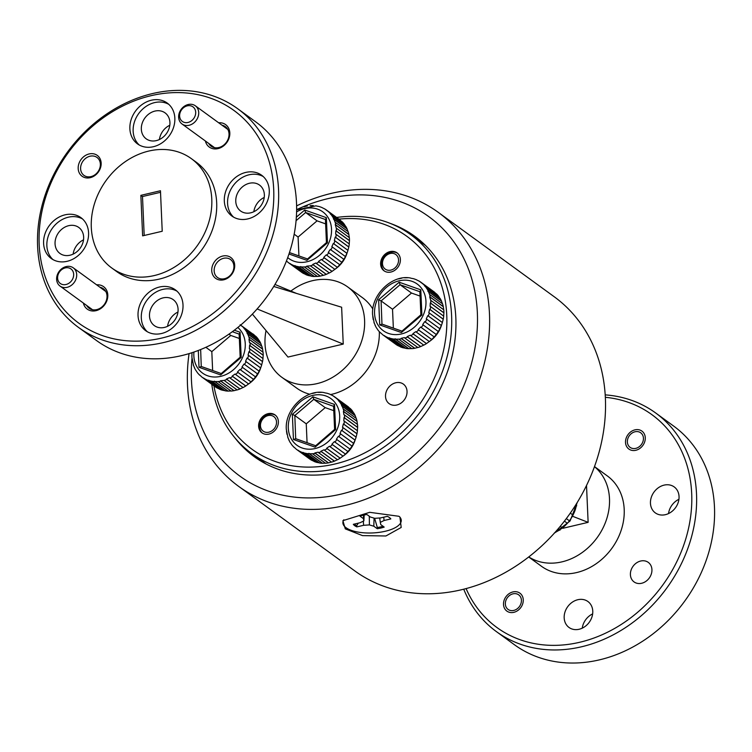 <?xml version="1.0" encoding="UTF-8"?>
<svg xmlns="http://www.w3.org/2000/svg" width="752" height="752" viewBox="0 0 752 752"><rect width="100%" height="100%" fill="white"/><g stroke="black" fill="none" stroke-linecap="round" stroke-linejoin="round"><path stroke-width="1.13" d="M358.253 523.166L356.721 525.657A19.477 7.558 -2.5 0 1 354.681 524.492A19.477 7.558 -2.5 0 1 354.211 524.116M356.721 525.657L356.843 526.889L363.611 525.3L369.401 524.915L373.81 526.221L377.25 528.722A19.477 7.558 177.5 0 0 384.187 527.096L380.756 524.595L380.305 522.358L384.075 520.506L390.843 518.918A19.477 7.558 177.5 0 0 387.318 516.351L380.55 517.931L374.759 518.325L370.351 517.019L366.91 514.518A19.477 7.558 177.5 0 0 359.973 516.145L363.413 518.645L363.865 520.882L360.086 522.734L353.318 524.323A19.477 7.558 177.5 0 0 354.737 525.695A19.477 7.558 177.5 0 0 356.843 526.889M399.472 516.69A29.215 11.336 -2.5 0 1 383.755 531.589A29.215 11.336 -2.5 0 1 346.061 527.725A29.215 11.336 -2.5 0 1 343.861 519.764M383.031 526.25A19.477 7.558 -2.5 0 1 377.307 527.5L377.25 528.722M377.307 527.5L374.628 518.288M374.073 518.119L373.81 526.221M369.298 516.257L369.401 524.915M363.329 521.145L363.611 525.3M383.746 517.188L384.075 520.506M379.694 517.996L380.305 522.358M364.184 514.998L363.865 520.882M363.583 515.129L363.413 518.645M335.289 269.047A25.606 21.216 -53.9 0 0 347.114 252.813M65.997 284.51A9.015 7.473 -53.9 0 0 73.668 274.33A9.015 7.473 -53.9 0 0 65.274 267.909A9.015 7.473 -53.9 0 0 57.603 278.099A9.015 7.473 -53.9 0 0 65.997 284.51M66.204 266.575A11.271 9.334 126.1 0 1 73.292 267.844A11.271 9.334 126.1 0 1 76.14 278.644A11.271 9.334 126.1 0 1 67.116 287.33A11.271 9.334 126.1 0 1 60.028 286.07A11.271 9.334 126.1 0 1 57.18 275.26A11.271 9.334 126.1 0 1 66.204 266.575M627.365 441.95A9.015 7.473 -53.9 0 0 635.76 448.371A9.015 7.473 -53.9 0 0 643.43 438.181A9.015 7.473 -53.9 0 0 635.036 431.77A9.015 7.473 -53.9 0 0 627.365 441.95M513.024 593.826A9.015 7.473 -53.9 0 0 505.353 604.016A9.015 7.473 -53.9 0 0 513.748 610.436A9.015 7.473 -53.9 0 0 521.418 600.246A9.015 7.473 -53.9 0 0 513.024 593.826M179.625 116.034A9.015 7.473 -53.9 0 0 188.019 122.454A9.015 7.473 -53.9 0 0 195.689 112.264A9.015 7.473 -53.9 0 0 187.295 105.844A9.015 7.473 -53.9 0 0 179.625 116.034M198.716 112.537A11.271 9.334 126.1 0 1 193.02 123.516A11.271 9.334 126.1 0 1 182.04 124.005A11.271 9.334 126.1 0 1 178.638 117.246A11.271 9.334 126.1 0 1 184.325 106.267A11.271 9.334 126.1 0 1 195.304 105.778A11.271 9.334 126.1 0 1 198.716 112.537M429.721 341.248A25.606 21.216 -53.9 0 0 441.546 325.005M343.448 455.844A25.606 21.216 -53.9 0 0 355.264 439.6M249.015 383.642A25.606 21.216 -53.9 0 0 260.831 367.408M192.531 362.079L192.051 358.854M194.693 368.095L193.236 364.786M197.362 372.607L195.971 370.501M199.12 374.571L201.376 376.536M262.937 358.61L263.191 355.17A32.458 26.893 -53.9 0 0 263.162 353.694A32.458 26.893 -53.9 0 0 263.059 352.227L250.002 342.724A32.458 26.893 126.1 0 1 250.096 344.181A32.458 26.893 126.1 0 1 250.125 345.657L249.579 345.356L249.382 348.74L249.937 349.041A32.458 26.893 126.1 0 1 249.467 352.049L248.921 351.72L248.066 355.113L248.621 355.442A32.458 26.893 126.1 0 1 247.577 358.394L247.041 358.046L245.556 361.298L246.101 361.646A32.458 26.893 126.1 0 1 244.532 364.419L244.005 364.043L241.965 367.014L242.492 367.39A32.458 26.893 126.1 0 1 240.461 369.843L239.954 369.448L237.444 372.014L237.952 372.409A32.458 26.893 126.1 0 1 235.555 374.449L235.066 374.035L232.189 376.075L232.678 376.489A32.458 26.893 126.1 0 1 230.018 378.03L229.557 377.607L226.446 379.036L226.907 379.459A32.458 26.893 126.1 0 1 224.096 380.427L220.439 380.747L220.881 381.189A32.458 26.893 126.1 0 1 218.042 381.537L214.875 381.584A32.458 26.893 126.1 0 1 212.13 381.311L209.141 380.653A32.458 26.893 126.1 0 1 206.612 379.76L203.924 378.416A32.458 26.893 126.1 0 1 202.081 377.213A32.458 26.893 126.1 0 1 201.733 376.949L215.147 386.716A32.458 26.893 -53.9 0 0 216.99 387.929L219.8 389.198M261.621 364.983L262.533 361.562A32.458 26.893 -53.9 0 0 262.993 358.544L249.937 349.041M259.111 371.159L260.643 367.907A32.458 26.893 -53.9 0 0 261.677 364.946L248.621 355.442M235.555 374.449L248.621 383.962A32.458 26.893 -53.9 0 0 251.008 381.913L253.509 379.318A32.458 26.893 -53.9 0 0 255.548 376.893L257.588 373.923A32.458 26.893 -53.9 0 0 259.158 371.159L246.101 361.646M230.018 378.03L243.075 387.543A32.458 26.893 -53.9 0 0 245.744 386.002L248.621 383.905M224.096 380.427L237.153 389.94A32.458 26.893 -53.9 0 0 239.963 388.972L243.112 387.468M218.042 381.537L231.108 391.049A32.458 26.893 -53.9 0 0 233.938 390.692L237.209 389.865M212.13 381.311L225.186 390.824A32.458 26.893 -53.9 0 0 227.931 391.096L231.184 390.965M206.612 379.76L219.669 389.273A32.458 26.893 -53.9 0 0 222.197 390.156L225.29 390.739M286.963 434.271L286.484 431.046M289.135 440.287L287.678 436.987M291.795 444.799L290.404 442.702M293.553 446.763L295.818 448.728M357.369 430.802L357.623 427.362A32.458 26.893 -53.9 0 0 357.595 425.886A32.458 26.893 -53.9 0 0 357.491 424.429L344.435 414.916A32.458 26.893 126.1 0 1 344.529 416.382A32.458 26.893 126.1 0 1 344.557 417.858L344.012 417.548L343.824 420.932L344.369 421.233A32.458 26.893 126.1 0 1 343.908 424.25L343.354 423.921L342.508 427.305L343.053 427.634A32.458 26.893 126.1 0 1 342.01 430.586L341.474 430.238L339.998 433.49L340.534 433.838A32.458 26.893 126.1 0 1 338.964 436.611L338.438 436.235L336.398 439.206L336.924 439.582A32.458 26.893 126.1 0 1 334.894 442.044L334.396 441.64L331.876 444.206L332.384 444.601A32.458 26.893 126.1 0 1 329.987 446.65L329.498 446.237L326.631 448.277L327.111 448.69A32.458 26.893 126.1 0 1 324.45 450.232L323.99 449.799L320.878 451.228L321.339 451.661A32.458 26.893 126.1 0 1 318.528 452.629L318.087 452.187L314.872 452.939L315.314 453.381A32.458 26.893 126.1 0 1 312.475 453.738L309.307 453.785A32.458 26.893 126.1 0 1 306.562 453.512L303.573 452.845A32.458 26.893 126.1 0 1 301.044 451.952L298.365 450.617A32.458 26.893 126.1 0 1 296.514 449.405A32.458 26.893 126.1 0 1 296.166 449.141L309.58 458.908A32.458 26.893 -53.9 0 0 311.422 460.121L314.233 461.39M356.053 437.175L356.965 433.754A32.458 26.893 -53.9 0 0 357.435 430.746L344.369 421.233M353.543 443.36L355.076 440.099A32.458 26.893 -53.9 0 0 356.11 437.147L343.053 427.634M329.987 446.65L343.053 456.154A32.458 26.893 -53.9 0 0 345.45 454.114L347.95 451.51A32.458 26.893 -53.9 0 0 349.981 449.085L352.03 446.115A32.458 26.893 -53.9 0 0 353.59 443.351L340.534 433.838M324.45 450.232L337.516 459.735A32.458 26.893 -53.9 0 0 340.177 458.194L343.053 456.097M318.528 452.629L331.585 462.132A32.458 26.893 -53.9 0 0 334.396 461.164L337.545 459.669M312.475 453.738L325.541 463.241A32.458 26.893 -53.9 0 0 328.38 462.884L331.641 462.057M306.562 453.512L319.628 463.016A32.458 26.893 -53.9 0 0 322.364 463.288L325.616 463.166M301.044 451.952L314.11 461.465A32.458 26.893 -53.9 0 0 316.63 462.358L319.722 462.941M349.219 244.015L349.464 240.574A32.458 26.893 -53.9 0 0 349.436 239.098A32.458 26.893 -53.9 0 0 349.342 237.632L336.276 228.129A32.458 26.893 126.1 0 1 336.379 229.586A32.458 26.893 126.1 0 1 336.407 231.061L335.853 230.761L335.665 234.145L336.219 234.445A32.458 26.893 126.1 0 1 335.749 237.453L335.204 237.124L334.349 240.518L334.894 240.847A32.458 26.893 126.1 0 1 333.86 243.798L333.315 243.451L331.839 246.703L332.375 247.051A32.458 26.893 126.1 0 1 330.814 249.824L330.288 249.448L328.248 252.418L328.765 252.794A32.458 26.893 126.1 0 1 326.744 255.248L326.236 254.853L323.727 257.419L324.225 257.814A32.458 26.893 126.1 0 1 321.837 259.854L321.348 259.44L318.472 261.48L318.961 261.893A32.458 26.893 126.1 0 1 316.291 263.435L315.831 263.012L312.719 264.441L313.18 264.864A32.458 26.893 126.1 0 1 310.369 265.832L306.722 266.152L307.164 266.593A32.458 26.893 126.1 0 1 304.325 266.941L301.148 266.988A32.458 26.893 126.1 0 1 298.412 266.716L295.414 266.058A32.458 26.893 126.1 0 1 292.895 265.165L290.206 263.82A32.458 26.893 126.1 0 1 288.364 262.617A32.458 26.893 126.1 0 1 288.007 262.354L286.465 260.916M347.903 250.388L348.806 246.966A32.458 26.893 -53.9 0 0 349.276 243.949L336.219 234.445M345.394 256.564L346.916 253.311A32.458 26.893 -53.9 0 0 347.96 250.35L334.894 240.847M341.793 262.279L343.871 259.327A32.458 26.893 -53.9 0 0 345.441 256.564L332.375 247.051M326.744 255.248L339.801 264.76A32.458 26.893 -53.9 0 0 341.831 262.298L328.765 252.794M321.837 259.854L334.894 269.366A32.458 26.893 -53.9 0 0 337.291 267.317L339.791 264.723M316.291 263.435L329.357 272.948A32.458 26.893 -53.9 0 0 332.017 271.406L334.903 269.31M310.369 265.832L323.435 275.345A32.458 26.893 -53.9 0 0 326.246 274.377L329.385 272.873M304.325 266.941L317.382 276.454A32.458 26.893 -53.9 0 0 320.22 276.097L323.482 275.27M298.412 266.716L311.469 276.228A32.458 26.893 -53.9 0 0 314.214 276.501L317.457 276.369M292.895 265.165L305.951 274.677A32.458 26.893 -53.9 0 0 308.48 275.561L311.572 276.144M301.073 271.867A32.458 26.893 -53.9 0 0 301.42 272.121A32.458 26.893 -53.9 0 0 303.263 273.333L306.073 274.602M382.477 263.689A9.015 7.473 -53.9 0 0 390.871 270.109A9.015 7.473 -53.9 0 0 398.541 259.929A9.015 7.473 -53.9 0 0 390.147 253.509A9.015 7.473 -53.9 0 0 382.477 263.689M397.488 253.198A11.092 9.193 -53.9 0 0 386.885 254.204A11.092 9.193 -53.9 0 0 381.565 264.807A11.092 9.193 -53.9 0 0 384.46 271.096M260.465 425.754A9.015 7.473 -53.9 0 0 268.859 432.174A9.015 7.473 -53.9 0 0 276.52 421.985A9.015 7.473 -53.9 0 0 268.126 415.565A9.015 7.473 -53.9 0 0 260.465 425.754M275.476 415.264A11.092 9.193 -53.9 0 0 264.873 416.26A11.092 9.193 -53.9 0 0 259.553 426.873A11.092 9.193 -53.9 0 0 262.448 433.161M101.153 163.128A12.897 10.688 126.1 0 1 90.184 177.688A12.897 10.688 126.1 0 1 78.18 168.514A12.897 10.688 126.1 0 1 89.15 153.944A12.897 10.688 126.1 0 1 101.153 163.128M80.605 168.73A11.092 9.193 -53.9 0 0 83.961 175.376A11.092 9.193 -53.9 0 0 94.761 174.906A11.092 9.193 -53.9 0 0 100.364 164.096A11.092 9.193 -53.9 0 0 97.008 157.45A11.092 9.193 -53.9 0 0 86.207 157.929A11.092 9.193 -53.9 0 0 80.605 168.73M218.653 122.773A13.884 11.506 126.1 0 1 229.821 132.935A13.884 11.506 126.1 0 1 219.123 148.304A13.884 11.506 126.1 0 1 205.381 141M208.718 143.425A12.079 10.011 -53.9 0 0 211.152 146.198A12.079 10.011 -53.9 0 0 222.93 145.681A12.079 10.011 -53.9 0 0 229.031 133.903A12.079 10.011 -53.9 0 0 225.374 126.665A12.079 10.011 -53.9 0 0 221.981 125.199M234.699 265.221A12.897 10.688 126.1 0 1 223.739 279.791A12.897 10.688 126.1 0 1 211.735 270.617A12.897 10.688 126.1 0 1 222.695 256.047A12.897 10.688 126.1 0 1 234.699 265.221M214.151 270.833A11.092 9.193 -53.9 0 0 217.507 277.479A11.092 9.193 -53.9 0 0 228.317 276.999A11.092 9.193 -53.9 0 0 233.91 266.199A11.092 9.193 -53.9 0 0 230.563 259.543A11.092 9.193 -53.9 0 0 219.753 260.023A11.092 9.193 -53.9 0 0 214.151 270.833M96.632 284.829A13.884 11.506 126.1 0 1 107.799 295A13.884 11.506 126.1 0 1 97.111 310.369A13.884 11.506 126.1 0 1 83.369 303.056M86.706 305.481A12.079 10.011 -53.9 0 0 89.14 308.264A12.079 10.011 -53.9 0 0 100.909 307.737A12.079 10.011 -53.9 0 0 107.01 295.968A12.079 10.011 -53.9 0 0 103.362 288.73A12.079 10.011 -53.9 0 0 99.969 287.264M141.329 129.203A16.046 13.301 -53.9 0 0 146.189 138.829A16.046 13.301 -53.9 0 0 161.821 138.133A16.046 13.301 -53.9 0 0 169.924 122.501A16.046 13.301 -53.9 0 0 165.073 112.875A16.046 13.301 -53.9 0 0 149.432 113.571A16.046 13.301 -53.9 0 0 141.329 129.203M55.056 243.798A16.046 13.301 -53.9 0 0 59.906 253.424A16.046 13.301 -53.9 0 0 75.548 252.728A16.046 13.301 -53.9 0 0 83.651 237.096A16.046 13.301 -53.9 0 0 78.8 227.471A16.046 13.301 -53.9 0 0 63.159 228.166A16.046 13.301 -53.9 0 0 55.056 243.798M149.488 316A16.046 13.301 -53.9 0 0 154.339 325.616A16.046 13.301 -53.9 0 0 169.98 324.92A16.046 13.301 -53.9 0 0 178.083 309.288A16.046 13.301 -53.9 0 0 173.233 299.663A16.046 13.301 -53.9 0 0 157.591 300.358A16.046 13.301 -53.9 0 0 149.488 316M235.771 201.404A16.046 13.301 -53.9 0 0 240.621 211.021A16.046 13.301 -53.9 0 0 256.253 210.325A16.046 13.301 -53.9 0 0 264.356 194.693A16.046 13.301 -53.9 0 0 259.506 185.067A16.046 13.301 -53.9 0 0 243.874 185.763A16.046 13.301 -53.9 0 0 235.771 201.404M269.282 190.388A25.248 20.915 126.1 0 1 256.535 214.987A25.248 20.915 126.1 0 1 231.936 216.078A25.248 20.915 126.1 0 1 224.312 200.944A25.248 20.915 126.1 0 1 237.059 176.344A25.248 20.915 126.1 0 1 261.658 175.254A25.248 20.915 126.1 0 1 269.282 190.388M233.646 217.178A25.248 20.915 126.1 0 1 227.574 203.322A25.248 20.915 126.1 0 1 239.352 179.418A25.248 20.915 126.1 0 1 263.219 176.541M183.009 304.983A25.248 20.915 126.1 0 1 170.262 329.583A25.248 20.915 126.1 0 1 145.662 330.673A25.248 20.915 126.1 0 1 138.03 315.539A25.248 20.915 126.1 0 1 150.776 290.939A25.248 20.915 126.1 0 1 175.376 289.849A25.248 20.915 126.1 0 1 183.009 304.983M147.364 331.773A25.248 20.915 126.1 0 1 141.301 317.917A25.248 20.915 126.1 0 1 153.07 294.013A25.248 20.915 126.1 0 1 176.936 291.137M88.576 232.791A25.248 20.915 126.1 0 1 75.83 257.391A25.248 20.915 126.1 0 1 51.23 258.481A25.248 20.915 126.1 0 1 43.597 243.347A25.248 20.915 126.1 0 1 56.344 218.747A25.248 20.915 126.1 0 1 80.943 217.657A25.248 20.915 126.1 0 1 88.576 232.791M52.931 259.572A25.248 20.915 126.1 0 1 46.859 245.725A25.248 20.915 126.1 0 1 58.637 221.821A25.248 20.915 126.1 0 1 82.504 218.945M174.849 118.196A25.248 20.915 126.1 0 1 162.103 142.795A25.248 20.915 126.1 0 1 137.503 143.886A25.248 20.915 126.1 0 1 129.88 128.752A25.248 20.915 126.1 0 1 142.626 104.152A25.248 20.915 126.1 0 1 167.226 103.062A25.248 20.915 126.1 0 1 174.849 118.196M139.205 144.976A25.248 20.915 126.1 0 1 133.142 131.13A25.248 20.915 126.1 0 1 144.92 107.226A25.248 20.915 126.1 0 1 168.786 104.349M273.7 189.354A131.638 109.068 -53.9 0 0 151.152 95.664A131.638 109.068 -53.9 0 0 39.179 244.381A131.638 109.068 -53.9 0 0 161.736 338.071A131.638 109.068 -53.9 0 0 273.7 189.354M37.6 246.327A135.247 112.057 126.1 0 1 105.891 114.548A135.247 112.057 126.1 0 1 237.67 108.711A135.247 112.057 126.1 0 1 278.55 189.786A135.247 112.057 126.1 0 1 210.259 321.565A135.247 112.057 126.1 0 1 78.481 327.402A135.247 112.057 126.1 0 1 37.6 246.327M78.481 327.402L96.435 340.477A135.247 112.057 -53.9 0 0 228.223 334.64A135.247 112.057 -53.9 0 0 296.504 202.861A135.247 112.057 -53.9 0 0 255.624 121.786L237.67 108.711M91.302 227.433A67.624 56.033 -53.9 0 0 111.747 267.975A67.624 56.033 -53.9 0 0 177.641 265.061A67.624 56.033 -53.9 0 0 211.782 199.167A67.624 56.033 -53.9 0 0 191.337 158.634A67.624 56.033 -53.9 0 0 125.452 161.548A67.624 56.033 -53.9 0 0 91.302 227.433M111.747 267.975L116.645 271.538A67.624 56.033 -53.9 0 0 182.539 268.624A67.624 56.033 -53.9 0 0 216.679 202.739A67.624 56.033 -53.9 0 0 196.234 162.197L191.337 158.634M213.916 385.823A131.638 109.068 -53.9 0 0 342.395 462.001A131.638 109.068 -53.9 0 0 446.763 315.323A131.638 109.068 -53.9 0 0 338.945 219.142M336.623 217.45A135.247 112.057 126.1 0 1 410.724 234.68A135.247 112.057 126.1 0 1 451.604 315.765A135.247 112.057 126.1 0 1 383.323 447.534A135.247 112.057 126.1 0 1 251.535 453.371A135.247 112.057 126.1 0 1 211.754 384.253M407.039 391.36A12.079 10.011 126.1 0 1 400.938 403.138A12.079 10.011 126.1 0 1 389.16 403.655A12.079 10.011 126.1 0 1 385.513 396.417A12.079 10.011 126.1 0 1 391.613 384.639A12.079 10.011 126.1 0 1 403.382 384.122A12.079 10.011 126.1 0 1 407.039 391.36M278.372 421.552A11.092 9.193 126.1 0 1 272.769 432.362A11.092 9.193 126.1 0 1 261.969 432.842A11.092 9.193 126.1 0 1 258.613 426.187A11.092 9.193 126.1 0 1 264.215 415.386A11.092 9.193 126.1 0 1 275.016 414.907A11.092 9.193 126.1 0 1 278.372 421.552M400.384 259.487A11.092 9.193 126.1 0 1 394.791 270.297A11.092 9.193 126.1 0 1 383.981 270.776A11.092 9.193 126.1 0 1 380.625 264.131A11.092 9.193 126.1 0 1 386.227 253.321A11.092 9.193 126.1 0 1 397.037 252.841A11.092 9.193 126.1 0 1 400.384 259.487M372.851 309.072A55.902 46.314 -53.9 0 0 362.398 297.642L347.706 286.944A55.902 46.314 -53.9 0 0 290.441 291.4M266.029 330.57A55.902 46.314 -53.9 0 0 265.014 343.824A55.902 46.314 -53.9 0 0 281.906 377.344A55.902 46.314 -53.9 0 0 336.379 374.928A55.902 46.314 -53.9 0 0 364.598 320.465A55.902 46.314 -53.9 0 0 347.706 286.944M373.246 319.675L372.766 316.451M375.408 325.691L373.951 322.392M378.077 330.203L376.677 328.107M379.835 332.168L382.091 334.132M443.652 316.207L443.896 312.766A32.458 26.893 -53.9 0 0 443.868 311.29A32.458 26.893 -53.9 0 0 443.774 309.833L430.708 300.321A32.458 26.893 126.1 0 1 430.811 301.787A32.458 26.893 126.1 0 1 430.84 303.263L430.285 302.962L430.097 306.337L430.652 306.637A32.458 26.893 126.1 0 1 430.182 309.655L429.636 309.326L428.781 312.71L429.326 313.039A32.458 26.893 126.1 0 1 428.292 315.99L427.756 315.643L426.271 318.895L426.807 319.243A32.458 26.893 126.1 0 1 425.247 322.016L424.72 321.64L422.68 324.61L423.197 324.986A32.458 26.893 126.1 0 1 421.176 327.449L420.669 327.045L418.159 329.611L418.667 330.006A32.458 26.893 126.1 0 1 416.27 332.055L415.781 331.641L412.904 333.681L413.393 334.095A32.458 26.893 126.1 0 1 410.733 335.636L410.263 335.204L407.152 336.633L407.622 337.065A32.458 26.893 126.1 0 1 404.802 338.033L404.369 337.592L401.154 338.344L401.596 338.785A32.458 26.893 126.1 0 1 398.757 339.143L395.58 339.19A32.458 26.893 126.1 0 1 392.845 338.917L389.846 338.25A32.458 26.893 126.1 0 1 387.327 337.357L384.639 336.022A32.458 26.893 126.1 0 1 382.796 334.809A32.458 26.893 126.1 0 1 382.439 334.546L395.853 344.322A32.458 26.893 -53.9 0 0 397.705 345.525L400.506 346.794M442.336 322.58L443.248 319.158A32.458 26.893 -53.9 0 0 443.708 316.15L430.652 306.637M439.826 328.765L441.349 325.503A32.458 26.893 -53.9 0 0 442.392 322.552L429.326 313.039M421.176 327.449L434.233 336.952A32.458 26.893 -53.9 0 0 436.263 334.49L438.303 331.519A32.458 26.893 -53.9 0 0 439.873 328.756L426.807 319.243M416.27 332.055L429.326 341.558A32.458 26.893 -53.9 0 0 431.723 339.519L434.224 336.915M410.733 335.636L423.79 345.14A32.458 26.893 -53.9 0 0 426.45 343.598L429.336 341.502M404.802 338.033L417.868 347.537A32.458 26.893 -53.9 0 0 420.678 346.569L423.818 345.074M398.757 339.143L411.814 348.646A32.458 26.893 -53.9 0 0 414.653 348.289L417.924 347.462M392.845 338.917L405.901 348.42A32.458 26.893 -53.9 0 0 408.646 348.693L411.889 348.571M387.327 337.357L400.384 346.869A32.458 26.893 -53.9 0 0 402.912 347.762L406.005 348.345M554.233 533.112L556.941 531.476A32.458 26.893 -53.9 0 0 559.601 529.934L562.477 527.895A32.458 26.893 -53.9 0 0 564.874 525.855L567.384 523.289A32.458 26.893 -53.9 0 0 569.414 520.826L571.454 517.855A32.458 26.893 -53.9 0 0 573.024 515.092L574.5 511.839A32.458 26.893 -53.9 0 0 575.543 508.888L576.399 505.494A32.458 26.893 -53.9 0 0 576.765 503.248M678.924 499.3A16.046 13.301 -53.9 0 0 672.138 504.893A16.046 13.301 -53.9 0 0 668.537 513.569M675.315 507.976A16.046 13.301 -53.9 0 0 674.196 486.92A16.046 13.301 -53.9 0 0 654.184 491.827A16.046 13.301 -53.9 0 0 655.302 512.873A16.046 13.301 -53.9 0 0 675.315 507.976M592.642 613.895A16.046 13.301 -53.9 0 0 585.864 619.488A16.046 13.301 -53.9 0 0 582.255 628.164M589.032 622.571A16.046 13.301 -53.9 0 0 587.914 601.515A16.046 13.301 -53.9 0 0 567.901 606.422A16.046 13.301 -53.9 0 0 569.029 627.469A16.046 13.301 -53.9 0 0 589.032 622.571M594.494 466.588L607.296 475.903A55.902 46.314 126.1 0 1 611.197 549.233A55.902 46.314 126.1 0 1 541.496 566.294L528.694 556.978M594.465 466.663A55.902 46.314 126.1 0 1 596.496 538.535A55.902 46.314 126.1 0 1 528.759 556.931M496.433 631.633L514.387 644.708A135.247 112.057 -53.9 0 0 683.013 603.424A135.247 112.057 -53.9 0 0 673.576 426.017L655.622 412.942A135.247 112.057 126.1 0 1 665.059 590.358A135.247 112.057 126.1 0 1 496.433 631.633A135.247 112.057 126.1 0 1 463.74 589.211M605.2 394.875A135.247 112.057 126.1 0 1 655.622 412.942M466.09 588.6A131.638 109.068 -53.9 0 0 661.055 587.35A131.638 109.068 -53.9 0 0 605.341 397.3M520.685 607.71A11.092 9.193 -53.9 0 0 519.914 593.168A11.092 9.193 -53.9 0 0 506.087 596.552A11.092 9.193 -53.9 0 0 506.857 611.094A11.092 9.193 -53.9 0 0 520.685 607.71M642.697 445.654A11.092 9.193 -53.9 0 0 641.926 431.103A11.092 9.193 -53.9 0 0 628.099 434.487A11.092 9.193 -53.9 0 0 628.869 449.038A11.092 9.193 -53.9 0 0 642.697 445.654M649.117 578.232A12.079 10.011 -53.9 0 0 648.28 562.383A12.079 10.011 -53.9 0 0 633.212 566.068A12.079 10.011 -53.9 0 0 634.058 581.916A12.079 10.011 -53.9 0 0 649.117 578.232M398.945 516.286L399.942 517.085L401.192 527.462L385.908 535.979L362.511 535.612L345.3 528.872L342.884 520.666L369.693 512.319L398.945 516.286M191.976 358.554A160.496 132.982 -53.9 0 0 191.431 379.948A160.496 132.982 -53.9 0 0 340.853 494.177A160.496 132.982 -53.9 0 0 477.36 312.86A160.496 132.982 -53.9 0 0 296.626 209.648M296.608 205.888A169.51 140.445 126.1 0 1 438.237 212.327A169.51 140.445 126.1 0 1 489.477 313.951A169.51 140.445 126.1 0 1 403.89 479.109A169.51 140.445 126.1 0 1 238.722 486.422A169.51 140.445 126.1 0 1 187.483 384.808A169.51 140.445 126.1 0 1 189.062 353.628M238.722 486.422L354.634 570.796A169.51 140.445 -53.9 0 0 519.801 563.483A169.51 140.445 -53.9 0 0 605.388 398.325A169.51 140.445 -53.9 0 0 554.158 296.702L438.237 212.327M424.701 244.654A136.328 112.96 -53.9 0 0 423.733 244.146M234.671 437.551A136.328 112.96 -53.9 0 0 254.167 456.624A136.328 112.96 -53.9 0 0 387.007 450.739A136.328 112.96 -53.9 0 0 455.834 317.908A136.328 112.96 -53.9 0 0 414.625 236.184A136.328 112.96 -53.9 0 0 390.476 223.494M264.544 462.847A136.328 112.96 -53.9 0 0 265.324 463.608M586.513 485.482L588.13 522.349L562.928 528.271M588.13 522.349L572.996 516.436M575.694 504.977L576.399 505.494M575.543 508.888L573.936 507.722M573.024 515.092L570.298 513.108M569.414 520.826L566.341 518.589M564.414 521.127L567.384 523.289M560.278 526.297L562.477 527.895M559.601 529.934L558.125 528.863M556.273 530.997L556.941 531.476M558.153 528.825L559.986 530.151M575.656 505.024L576.718 505.795M426.45 343.598L413.393 334.095M431.723 339.519L418.667 330.006M436.263 334.49L423.197 324.986M425.247 322.016L438.303 331.519M428.292 315.99L441.349 325.503L427.756 315.643M430.182 309.655L443.248 319.158M430.84 303.263L443.896 312.766M430.229 297.096L443.295 306.609A32.458 26.893 -53.9 0 0 442.58 303.874L429.514 294.37A32.458 26.893 126.1 0 1 430.229 297.096L429.683 296.824L430.708 300.321M428.386 291.438L441.443 300.95A32.458 26.893 -53.9 0 0 440.174 298.535L427.117 289.031A32.458 26.893 126.1 0 1 428.386 291.438L429.514 294.37M425.378 286.531L438.444 296.034A32.458 26.893 -53.9 0 0 436.668 294.051L423.611 284.547A32.458 26.893 126.1 0 1 425.378 286.531L427.117 289.031M416.608 279.876L419.155 281.116A32.458 26.893 126.1 0 1 420.998 282.32A32.458 26.893 126.1 0 1 421.346 282.583L434.412 292.096A32.458 26.893 -53.9 0 0 434.064 291.832A32.458 26.893 -53.9 0 0 433.707 291.579M380.888 333.098L380.183 332.591M397.705 345.525L384.639 336.022M402.912 347.762L389.846 338.25M408.646 348.693L395.58 339.19M414.653 348.289L401.596 338.785M420.678 346.569L407.622 337.065M435.54 293.233L434.412 292.096M440.136 298.666L438.444 296.034M442.524 303.977L441.443 300.95M443.718 309.909L443.295 306.609M421.346 282.583L423.611 284.547M418.657 280.91L419.155 281.116M416.467 279.772L415.969 279.575M413.468 278.691L410.949 278.221M404.585 277.798L407.753 277.751M398.56 278.907L401.775 278.155M420.058 296.072L411.494 293.045L392.525 309.241L381.095 300.922L381.96 324.084L401.803 331.087M392.525 309.241L393.352 328.107M411.494 293.045L400.064 284.726L381.095 300.922L378.632 299.747L399.162 282.216L400.064 284.726L419.86 291.72M401.775 331.106L382.11 324.168L379.732 324.902L378.632 299.747M401.963 331.143L420.885 314.797L419.851 291.381M402.094 331.218L401.361 332.544L379.732 324.902M421.064 315.022L421.891 315.013L401.361 332.544M399.162 282.216L420.8 289.849L420.048 291.785M414.709 348.214L401.154 338.344M408.721 348.618L395.167 338.748M403.006 347.678L389.451 337.817M397.827 345.459L384.272 335.589M434.383 292.237L420.829 282.367M438.407 296.166L424.852 286.296M441.396 301.054L427.841 291.184M443.238 306.694L429.683 296.824M443.84 312.823L430.285 302.962M443.191 319.186L429.636 309.326M438.275 331.5L424.72 321.64M431.714 339.481L418.159 329.611M426.459 343.542L412.904 333.681M420.706 346.503L407.152 336.633M252.381 314.092L287.978 357.059L343.241 344.087L341.634 307.23L273.747 286.456M281.906 377.344L296.598 388.032A55.902 46.314 -53.9 0 0 309.796 394.255M330.551 394.574A55.902 46.314 -53.9 0 0 379.318 331.707M343.241 344.087L257.118 308.95M169.802 125.255A16.046 13.301 -53.9 0 0 159.415 139.524M83.528 239.85A16.046 13.301 -53.9 0 0 73.132 254.12M177.961 312.042A16.046 13.301 -53.9 0 0 167.574 326.312M264.234 197.447A16.046 13.301 -53.9 0 0 253.847 211.716M142.626 235.855L162.225 231.259L160.458 190.745L140.859 195.351L142.626 235.855M160.524 192.305L142.495 196.535L144.196 235.489M142.495 196.535L140.859 195.351M332.017 271.406L318.961 261.893M337.291 267.317L324.225 257.814M330.814 249.824L343.871 259.327M333.86 243.798L346.916 253.311M335.749 237.453L348.806 246.966M336.407 231.061L349.464 240.574M335.796 224.904L348.862 234.408A32.458 26.893 -53.9 0 0 348.138 231.682L335.082 222.169A32.458 26.893 126.1 0 1 335.796 224.904L335.251 224.632L336.276 228.129M333.954 219.246L347.01 228.758A32.458 26.893 -53.9 0 0 345.741 226.343L332.675 216.839A32.458 26.893 126.1 0 1 333.954 219.246L335.082 222.169M330.946 214.339L344.012 223.842A32.458 26.893 -53.9 0 0 342.235 221.859L329.179 212.355A32.458 26.893 126.1 0 1 330.946 214.339L332.675 216.839M322.176 207.684L324.723 208.924A32.458 26.893 126.1 0 1 326.565 210.128A32.458 26.893 126.1 0 1 326.913 210.391L339.979 219.894A32.458 26.893 -53.9 0 0 339.631 219.64A32.458 26.893 -53.9 0 0 339.274 219.387M303.263 273.333L290.206 263.82M308.48 275.561L295.414 266.058M314.214 276.501L301.148 266.988M320.22 276.097L307.164 266.593M326.246 274.377L313.18 264.864M341.098 221.032L339.979 219.894M345.704 226.465L344.012 223.842M348.091 231.785L347.01 228.758M349.285 237.717L348.862 234.408M326.913 210.391L329.179 212.355M324.225 208.718L324.723 208.924M322.035 207.58L321.536 207.373M319.036 206.49L316.517 206.029M310.153 205.606L313.321 205.559M304.128 206.715L307.333 205.963M325.616 223.87L317.062 220.853L298.093 237.04L294.173 234.192M298.093 237.04L298.92 255.915M317.062 220.853L305.632 212.534L296.072 220.693M307.53 258.951L326.453 242.605M307.662 259.026L306.929 260.342L288.975 254.007M296.344 217.178L304.729 210.024L305.632 212.534L325.428 219.518M326.631 242.83L327.458 242.821L306.929 260.342M304.729 210.024L326.359 217.657L325.616 219.584M320.277 276.022L306.722 266.152M314.289 276.416L300.734 266.556M308.574 275.486L295.019 265.616M303.394 273.258L289.84 263.397M339.951 220.045L326.396 210.175M343.965 223.974L330.419 214.104M346.963 228.862L333.409 218.992M348.806 234.492L335.251 224.632M349.407 240.631L335.853 230.761M348.759 246.994L335.204 237.124M346.869 253.311L333.315 243.451M343.843 259.308L330.288 249.448M337.272 267.28L323.727 257.419M332.027 271.35L318.472 261.48M326.274 274.301L312.719 264.441M340.177 458.194L327.111 448.69M345.45 454.114L332.384 444.601M334.894 442.044L347.96 451.548M349.981 449.085L336.924 439.582M338.964 436.611L352.03 446.115M342.01 430.586L355.076 440.099M343.908 424.25L356.965 433.754M344.557 417.858L357.623 427.362M343.955 411.692L357.012 421.205A32.458 26.893 -53.9 0 0 356.298 418.469L343.241 408.966A32.458 26.893 126.1 0 1 343.955 411.692L343.401 411.419L343.88 414.643L344.435 414.916M342.104 406.033L355.17 415.546A32.458 26.893 -53.9 0 0 353.891 413.13L340.835 403.627A32.458 26.893 126.1 0 1 342.104 406.033L343.241 408.966M339.105 401.126L352.162 410.63A32.458 26.893 -53.9 0 0 350.394 408.646L337.328 399.143A32.458 26.893 126.1 0 1 339.105 401.126L340.835 403.627M330.335 394.471L332.873 395.712A32.458 26.893 126.1 0 1 334.725 396.915A32.458 26.893 126.1 0 1 335.072 397.178L348.129 406.691A32.458 26.893 -53.9 0 0 347.781 406.428A32.458 26.893 -53.9 0 0 347.424 406.174M294.615 447.694L293.91 447.177M311.422 460.121L298.365 450.617M316.63 462.358L303.573 452.845M322.364 463.288L309.307 453.785M328.38 462.884L315.314 453.381M334.396 461.164L321.339 451.661M349.257 407.828L348.129 406.691M353.854 413.262L352.162 410.63M356.251 418.573L355.17 415.546M357.435 424.504L357.012 421.205M335.072 397.178L337.328 399.143M332.375 395.505L332.873 395.712M330.194 394.368L329.696 394.161M327.195 393.287L324.676 392.817M318.303 392.394L321.48 392.347M312.277 393.503L315.492 392.751M306.252 423.837L294.822 415.518L295.686 438.679L315.52 445.682L295.837 438.764L293.449 439.497L292.359 414.343L294.822 415.518L313.791 399.321L325.212 407.64L306.252 423.837L307.07 442.702M333.775 410.667L325.212 407.64M315.69 445.739L334.602 429.392L333.568 405.977M315.821 445.814L315.088 447.139L293.449 439.497M292.359 414.343L312.888 396.812L313.791 399.321L333.587 406.315M334.781 429.618L335.618 429.608L315.088 447.139M312.888 396.812L334.518 404.444L333.766 406.371M328.427 462.809L314.872 452.939M322.439 463.213L308.893 453.343M316.733 462.273L303.178 452.413M311.544 460.055L297.989 450.185M348.11 406.832L334.555 396.962M352.124 410.761L338.569 400.891M355.123 415.649L341.568 405.779M356.956 421.28L343.401 411.419M357.567 427.418L344.012 417.548M356.909 433.782L343.354 423.921M355.029 440.108L341.474 430.238M351.992 446.096L338.438 436.235M345.431 454.076L331.876 444.206M340.177 458.137L326.631 448.277M334.433 461.098L320.878 451.228M245.744 386.002L232.678 376.489M251.008 381.913L237.952 372.409M240.461 369.843L253.527 379.356M255.548 376.893L242.492 367.39M244.532 364.419L257.588 373.923M247.577 358.394L260.643 367.907M249.467 352.049L262.533 361.562M250.125 345.657L263.191 355.17M249.523 339.5L262.58 349.003A32.458 26.893 -53.9 0 0 261.865 346.277L248.809 336.764A32.458 26.893 126.1 0 1 249.523 339.5L248.968 339.227L249.448 342.451L250.002 342.724M247.671 333.841L260.737 343.354A32.458 26.893 -53.9 0 0 259.459 340.938L246.402 331.435A32.458 26.893 126.1 0 1 247.671 333.841L248.809 336.764M244.673 328.934L257.729 338.438A32.458 26.893 -53.9 0 0 255.953 336.454L242.896 326.951A32.458 26.893 126.1 0 1 244.673 328.934L246.402 331.435M253.349 334.236L253.697 334.49A32.458 26.893 -53.9 0 0 253.349 334.236A32.458 26.893 -53.9 0 0 252.992 333.982M200.182 375.502L199.477 374.985M216.99 387.929L203.924 378.416M222.197 390.156L209.141 380.653M227.931 391.096L214.875 381.584M233.938 390.692L220.881 381.189M239.963 388.972L226.907 379.459M254.825 335.627L253.697 334.49M259.421 341.06L257.729 338.438M261.818 346.381L260.737 343.354M263.003 352.312L262.58 349.003M240.123 324.77L242.896 326.951M239.343 338.466L230.779 335.448L211.81 351.635L205.86 347.302M211.81 351.635L212.637 370.51M230.779 335.448L228.965 334.123M200.652 349.539L201.254 366.487L221.088 373.49L201.404 366.562L199.017 367.305L198.284 350.47M221.257 373.547L240.17 357.2L239.136 333.785M221.379 373.622L220.656 374.938L199.017 367.305M240.349 357.426L241.185 357.416L220.656 374.938M234.323 330.213L240.085 332.252L239.333 334.179M233.994 390.617L220.439 380.747M228.006 391.012L214.452 381.151M222.301 390.081L208.746 380.211M217.112 387.853L203.557 377.993M253.678 334.64L240.631 325.137M257.692 338.569L244.137 328.699M260.681 343.457L247.126 333.587M262.523 349.088L248.968 339.227M263.134 355.226L249.579 345.356M262.476 361.59L248.921 351.72M260.596 367.907L247.041 358.046M257.56 373.904L244.005 364.043M250.999 381.875L237.444 372.014M245.744 385.945L232.189 376.075M239.991 388.897L226.446 379.036M193.941 352.049A28.849 23.904 -53.9 0 0 193.847 355.809A28.849 23.904 -53.9 0 0 220.712 376.348A28.849 23.904 -53.9 0 0 245.255 343.749A28.849 23.904 -53.9 0 0 237.811 327.468M288.289 428.001A28.849 23.904 -53.9 0 0 315.144 448.54A28.849 23.904 -53.9 0 0 339.688 415.941A28.849 23.904 -53.9 0 0 312.823 395.411A28.849 23.904 -53.9 0 0 288.289 428.001M287.706 257.616A28.849 23.904 -53.9 0 0 316.254 257.739A28.849 23.904 -53.9 0 0 331.529 229.153A28.849 23.904 -53.9 0 0 296.589 211.895M374.562 313.405A28.849 23.904 -53.9 0 0 401.427 333.944A28.849 23.904 -53.9 0 0 425.961 301.345A28.849 23.904 -53.9 0 0 399.105 280.816A28.849 23.904 -53.9 0 0 374.562 313.405M420.8 289.849L421.891 315.013M326.359 217.657L327.458 242.821M289.445 252.597L307.342 258.914M334.518 404.444L335.618 429.608M240.085 332.252L241.185 357.416M239.155 334.114L232.33 331.707M105.797 291.503L73.292 267.844M92.534 309.73L60.028 286.07M214.546 147.665L182.04 124.005M227.818 129.438L195.304 105.778M192.004 352.707L191.882 357.153L193.602 365.857M194.279 367.521L195.68 370.191M197.485 372.804L199.346 374.872M324.215 392.619C305.885 388.887 284.66 409.426 286.315 429.354L288.035 438.059M288.712 439.713L290.112 442.383M291.926 444.996L293.778 447.064M287.988 262.345L301.42 272.121M425.472 245.415L410.724 234.68M410.498 278.024C392.168 274.292 370.933 294.831 372.588 314.759L374.317 323.463M374.994 325.118L376.385 327.787M378.2 330.401L380.051 332.469M577.32 502.336L570.091 520.957L554.346 533.159M419.061 281.051L434.064 291.832M416.241 279.65L413.619 278.719M266.283 464.106L251.535 453.371M274.959 284.453L296.523 293.43M324.629 208.859L339.631 219.64M296.626 209.846L316.056 205.832M321.809 207.449L319.177 206.527M289.454 252.569L307.361 258.895M326.434 242.614L325.419 219.189M332.779 395.646L347.781 406.428M329.968 394.245L327.336 393.315"/></g></svg>
